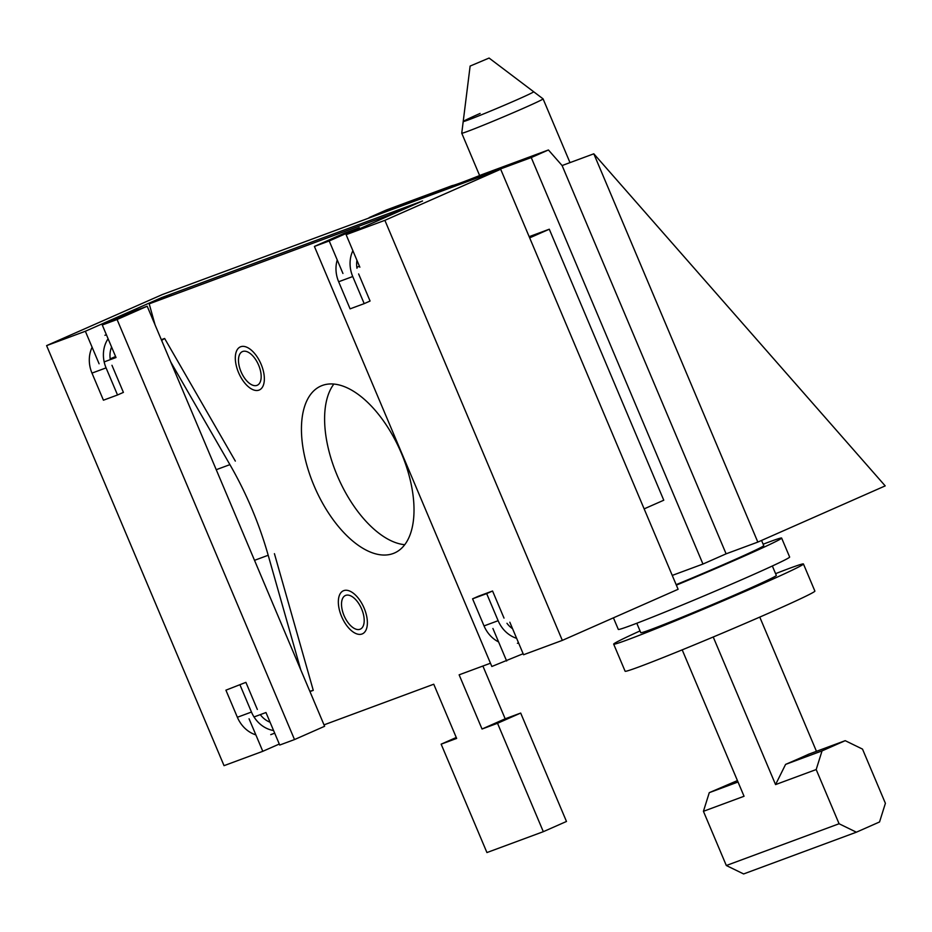 <?xml version="1.0" encoding="UTF-8"?>
<svg xmlns="http://www.w3.org/2000/svg" width="932" height="932" viewBox="0 0 932 932"><rect width="100%" height="100%" fill="white"/><g stroke="black" fill="none" stroke-linecap="round" stroke-linejoin="round"><path stroke-width="1.4" d="M761.549 540.443L763.739 545.628A73.57 1.969 157.1 0 1 731.201 561.204A73.57 1.969 157.1 0 1 676.154 584.655M529.667 237.87L549.286 229.214L663.77 500.216L644.152 508.872M529.166 236.67L549.286 229.214M359.857 267.216L346.122 234.689L384.881 220.336L562.322 640.389L678.112 589.292L500.682 169.24L162.401 294.524L46.6 345.621L224.041 765.661L262.801 751.308L249.065 718.793M384.881 220.336L500.682 169.24M147.186 306.232L132.379 311.707L102.275 325L117.071 319.513L147.186 306.232L324.616 726.284L294.512 739.565L279.716 745.041L265.97 712.526L254.017 716.953M102.275 325L116.011 357.515L104.174 361.896M110.197 358.878L115.591 356.502M294.512 739.565L117.071 319.513M46.6 345.621L85.36 331.256L99.095 363.783M279.285 744.039L262.801 751.308M85.36 331.256L161.784 297.541L162.052 298.17M356.84 267.344L359.437 266.202M359.74 228.678L359.321 227.676L344.514 233.151L314.41 246.432L329.206 240.957L342.941 273.472M329.206 240.957L359.321 227.676M314.41 246.432L491.84 666.485L523.132 653.728M492.912 628.483L506.647 661.009M562.322 640.389L523.563 654.742L509.827 622.215M346.122 234.689L422.546 200.974L161.784 297.541M593.812 153.803L757.832 542.086L885.202 485.887L593.812 153.803L562.101 165.547L726.11 553.829L757.832 542.086M548.424 149.97L482.508 174.389A73.57 1.969 -22.9 0 1 461.771 182.462A73.57 1.969 157.1 0 1 452.253 185.585L386.337 210.003L369.154 217.587L531.24 157.555L548.424 149.97L562.101 165.547M531.24 157.555L702.961 564.046L672.252 575.417M726.11 553.829L702.961 564.046M309.96 691.579L313.268 690.356L274.427 553.666M309.82 691.229L313.268 690.356M257.337 709.45L245.897 682.352L225.917 690.169L245.897 682.352M255.857 734.882A29.428 25.304 -110.3 0 1 237.369 717.267L251.465 712.048L240.013 684.95M251.465 712.048A29.428 25.304 69.7 0 0 273.577 730.513M270.07 722.218A21.949 18.873 -110.3 0 1 260.296 714.634M108.089 338.77A29.428 25.304 69.7 0 0 106.073 367.884L117.525 394.982L103.429 400.201L91.977 373.103A29.428 25.304 -110.3 0 1 92.117 347.263M117.525 394.982L123.408 392.384L111.956 365.286M110.314 359.624A21.949 18.873 -110.3 0 1 111.595 347.065M237.369 717.267L225.917 690.169M170.754 362.024L229.913 464.637A345.679 297.192 -110.3 0 1 268.195 555.262L300.698 669.642M235.33 461.095L164.626 338.467L161.318 339.691M161.632 340.436L164.626 338.467M772.348 565.992L776.333 575.428A73.57 1.969 157.1 0 1 743.794 591.016A73.57 1.969 157.1 0 1 675.688 619.803A73.57 1.969 157.1 0 1 640.785 632.688L636.801 623.252M333.866 384.066A91.231 46.53 -113.8 0 0 338.316 478.058A91.231 46.53 -113.8 0 0 404.744 544.707M322.239 385.487A91.231 46.53 -113.8 0 0 320.899 386.034A91.231 46.53 -113.8 0 0 314.585 486.982A91.231 46.53 -113.8 0 0 393.211 553.503A91.231 46.53 -113.8 0 0 394.551 552.967A91.231 46.53 -113.8 0 0 400.865 452.008A91.231 46.53 -113.8 0 0 322.239 385.487M242.681 351.492A18.395 9.378 66.2 0 1 258.525 364.901A18.395 9.378 66.2 0 1 257.255 385.254A18.395 9.378 66.2 0 1 256.987 385.37A18.395 9.378 66.2 0 1 241.132 371.95A18.395 9.378 66.2 0 1 242.402 351.597A18.395 9.378 66.2 0 1 242.681 351.492M389.168 215.7L388.819 215.106L149.202 303.844L155.085 324.93M149.202 303.844L172.362 293.627L411.979 204.889L412.328 205.483M324.021 724.863L433.753 684.216L456.657 738.424L441.151 744.167L456.261 737.492M441.151 744.167L486.935 852.559L543.321 831.682L566.481 821.465L520.685 713.062L497.525 723.279L482.03 729.022L505.179 718.805L520.685 713.062M543.321 831.682L497.525 723.279M482.03 729.022L459.127 674.826L490.465 663.223M482.893 666.031L505.179 718.805M388.819 215.106L411.979 204.889M360.008 629.263A18.395 9.378 66.2 0 1 344.164 615.854A18.395 9.378 66.2 0 1 345.434 595.501A18.395 9.378 66.2 0 1 345.702 595.385A18.395 9.378 66.2 0 1 361.558 608.806A18.395 9.378 66.2 0 1 360.288 629.158A18.395 9.378 66.2 0 1 360.008 629.263M362.012 634.005A23.545 12.011 -113.8 0 0 362.362 633.865A23.545 12.011 -113.8 0 0 363.993 607.815A23.545 12.011 -113.8 0 0 343.698 590.643A23.545 12.011 -113.8 0 0 343.36 590.783A23.545 12.011 -113.8 0 0 341.729 616.844A23.545 12.011 -113.8 0 0 362.012 634.005M258.991 390.112A23.545 12.011 -113.8 0 0 259.341 389.972A23.545 12.011 -113.8 0 0 260.96 363.911A23.545 12.011 -113.8 0 0 240.677 346.751A23.545 12.011 -113.8 0 0 240.328 346.89A23.545 12.011 -113.8 0 0 238.697 372.94A23.545 12.011 -113.8 0 0 258.991 390.112M352.878 250.696A29.428 25.304 69.7 0 0 352.739 276.536L338.654 281.755L350.094 308.853L364.191 303.634L370.074 301.036L358.622 273.938M338.654 281.755A29.428 25.304 -110.3 0 1 337.233 259.946M504.014 618.102L492.562 591.005L486.679 593.602L498.131 620.7A29.428 25.304 69.7 0 0 516.619 638.315M486.679 593.602L472.582 598.822L478.466 596.224L492.562 591.005M498.585 641.927A29.428 25.304 -110.3 0 1 484.034 625.92L472.582 598.822M512.553 628.692A21.949 18.873 -110.3 0 1 506.961 623.287M356.979 268.276A21.949 18.873 -110.3 0 1 356.956 260.319M352.739 276.536L364.191 303.634M489.09 58.052L470.124 66.067L489.09 58.052L543.065 98.85A44.142 1.177 157.1 0 1 543.076 98.862A44.142 1.177 157.1 0 1 523.551 108.217A44.142 1.177 157.1 0 1 482.683 125.482A44.142 1.177 157.1 0 1 461.748 133.218A44.142 1.177 157.1 0 1 461.748 133.206L479.619 175.542M775.575 573.658A102.998 2.749 157.1 0 1 803.442 563.976A102.998 2.749 157.1 0 1 757.891 585.785A102.998 2.749 157.1 0 1 662.536 626.094A102.998 2.749 157.1 0 1 613.675 644.14A102.998 2.749 157.1 0 1 640.028 630.917M803.442 563.976L814.883 591.086A102.998 2.749 157.1 0 1 769.343 612.895A102.998 2.749 157.1 0 1 673.976 653.192A102.998 2.749 157.1 0 1 625.116 671.238L613.675 644.14M816.187 769.552L839.08 823.748L856.38 832.194L879.54 821.966L885.4 803.314L862.508 749.107L845.207 740.672L822.047 750.889L816.187 769.552L775.564 784.593L713.225 636.999M845.207 740.672L808.755 754.174A44.142 1.177 157.1 0 1 785.594 764.391L822.047 750.889M759.766 617.089L816.455 751.32M775.564 784.593L785.594 764.391M682.201 649.86L744.051 796.266L703.427 811.306L709.275 792.654L737.422 780.585M839.08 823.748L726.319 865.513L703.427 811.306M738.028 782.006L709.275 792.654M726.319 865.513L743.62 873.948L856.38 832.194M533.687 91.767A38.259 1.025 157.1 0 1 516.771 99.864A38.259 1.025 157.1 0 1 481.355 114.834A38.259 1.025 157.1 0 1 463.204 121.544A38.259 1.025 157.1 0 1 480.12 113.436M676.364 585.145A92.99 2.481 -22.9 0 0 740.509 557.755A92.99 2.481 -22.9 0 0 781.633 538.067L789.649 557.033A92.99 2.481 157.1 0 1 748.524 576.722A92.99 2.481 157.1 0 1 662.431 613.116A92.99 2.481 157.1 0 1 618.312 629.403L613.419 617.834M781.633 538.067A92.99 2.481 -22.9 0 0 763.145 544.218M91.977 373.103L106.073 367.884M216.236 469.705L229.913 464.637M254.518 560.33L268.195 555.262M498.131 620.7L484.034 625.92M270.746 734.649L274.695 733.181M104.92 335.287L106.388 334.739M518.553 642.882L517.411 643.301M470.124 66.067L461.748 133.206M543.076 98.862L570 162.622"/></g></svg>

